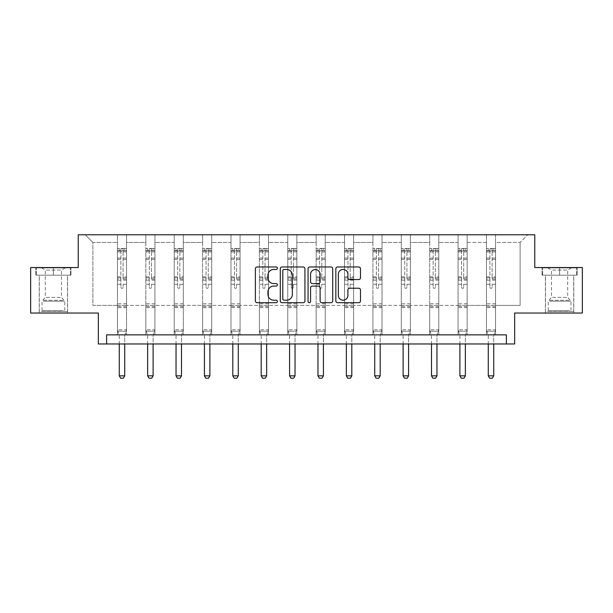 <?xml version="1.0" encoding="UTF-8"?>
<svg xmlns="http://www.w3.org/2000/svg" width="613" height="613" viewBox="0 0 613 613"><rect width="100%" height="100%" fill="white"/><g stroke="black" fill="none" stroke-linecap="round" stroke-linejoin="round"><path stroke-width="0.46" stroke-dasharray="3.06 2.3" d="M277.39 268.218A1.249 1.249 0 0 0 276.134 266.969L257.161 266.969A1.785 1.785 0 0 0 255.376 268.755L255.376 300.906A1.785 1.785 0 0 0 257.161 302.692L276.134 302.692A1.249 1.249 0 0 0 277.39 301.443A1.249 1.249 0 0 0 276.134 300.186L273.682 300.186A5.716 5.716 0 0 1 267.965 294.47L267.965 291.796A5.716 5.716 0 0 1 273.682 286.079L276.134 286.079A1.249 1.249 0 0 0 277.39 284.83A1.249 1.249 0 0 0 276.134 283.581L273.682 283.581A5.716 5.716 0 0 1 267.965 277.865L267.965 275.183A5.716 5.716 0 0 1 273.682 269.467L276.134 269.467A1.249 1.249 0 0 0 277.39 268.218M559.608 275.183L542.045 275.183L559.608 275.183L559.608 267.544L542.045 267.544L577.162 267.544L559.608 267.544L559.608 275.183L542.589 275.183L576.618 275.183L559.608 275.183L559.608 267.904L542.589 267.904L576.618 267.904L559.608 267.904L559.608 275.183M559.608 313.036L545.409 313.036L559.608 313.036M53.392 275.183L70.955 275.183L53.392 275.183L53.392 267.544L70.955 267.544L35.838 267.544L53.392 267.544L53.392 275.183L36.382 275.183L70.411 275.183L53.392 275.183L53.392 267.904L36.382 267.904L70.411 267.904L53.392 267.904L53.392 275.183M53.392 313.036L67.591 313.036L53.392 313.036M506.384 343.962L506.384 334.867L506.384 343.962L514.659 343.962L514.659 313.036L582.35 313.036L582.35 267.544L534.766 267.544L534.766 234.787L78.234 234.787L78.234 267.544L30.65 267.544L30.65 313.036L98.341 313.036L98.341 343.962L106.616 343.962L106.616 334.867L506.384 334.867L106.616 334.867L506.384 334.867L506.384 343.962L106.616 343.962L106.616 334.867L106.616 343.962M495.557 305.389L495.557 242.434L520.123 242.434L527.762 234.787L495.557 234.787L527.762 234.787L520.123 242.434L495.557 242.434L495.557 234.787L495.557 334.867L486.454 334.867L495.557 334.867L486.454 334.867L495.557 334.867L495.557 234.787L467.167 234.787L495.557 234.787L495.557 305.389L520.123 305.389L520.123 242.434L520.123 305.389L495.557 305.389L495.557 334.867L495.557 305.389L467.167 305.389L486.454 305.389L486.454 242.434L486.454 305.389L495.557 305.389M458.072 234.787L467.167 234.787L467.167 334.867L458.072 334.867L467.167 334.867L458.072 334.867L467.167 334.867L467.167 234.787L438.785 234.787L458.072 234.787L458.072 334.867L458.072 234.787L458.072 305.389L438.785 305.389L458.072 305.389L458.072 242.434L438.785 242.434L438.785 305.389L438.785 234.787L438.785 334.867L429.69 334.867L438.785 334.867L429.69 334.867L438.785 334.867L438.785 234.787L410.396 234.787L438.785 234.787L438.785 242.434L458.072 242.434L458.072 234.787M401.3 234.787L410.396 234.787L410.396 334.867L401.3 334.867L410.396 334.867L401.3 334.867L410.396 334.867L410.396 234.787L382.014 234.787L401.3 234.787L401.3 334.867L401.3 234.787L401.3 305.389L382.014 305.389L401.3 305.389L401.3 242.434L382.014 242.434L382.014 305.389L382.014 234.787L382.014 334.867L372.919 334.867L382.014 334.867L372.919 334.867L382.014 334.867L382.014 234.787L353.624 234.787L382.014 234.787L382.014 242.434L401.3 242.434L401.3 234.787M344.529 234.787L353.624 234.787L353.624 334.867L344.529 334.867L353.624 334.867L344.529 334.867L353.624 334.867L353.624 234.787L325.242 234.787L344.529 234.787L344.529 334.867L344.529 234.787L344.529 305.389L325.242 305.389L344.529 305.389L344.529 242.434L325.242 242.434L325.242 305.389L325.242 234.787L325.242 334.867L316.147 334.867L325.242 334.867L316.147 334.867L325.242 334.867L325.242 234.787L296.853 234.787L325.242 234.787L325.242 242.434L344.529 242.434L344.529 234.787M287.758 234.787L296.853 234.787L296.853 334.867L287.758 334.867L296.853 334.867L287.758 334.867L296.853 334.867L296.853 234.787L268.471 234.787L287.758 234.787L287.758 334.867L287.758 234.787L287.758 305.389L268.471 305.389L287.758 305.389L287.758 242.434L268.471 242.434L268.471 305.389L268.471 234.787L268.471 334.867L259.376 334.867L268.471 334.867L259.376 334.867L268.471 334.867L268.471 234.787L240.081 234.787L268.471 234.787L268.471 242.434L287.758 242.434L287.758 234.787M230.986 234.787L240.081 234.787L240.081 334.867L230.986 334.867L240.081 334.867L230.986 334.867L240.081 334.867L240.081 234.787L211.7 234.787L230.986 234.787L230.986 334.867L230.986 234.787L230.986 305.389L211.7 305.389L230.986 305.389L230.986 242.434L211.7 242.434L211.7 305.389L211.7 234.787L211.7 334.867L202.604 334.867L211.7 334.867L202.604 334.867L211.7 334.867L211.7 234.787L183.31 234.787L211.7 234.787L211.7 242.434L230.986 242.434L230.986 234.787M174.215 234.787L183.31 234.787L183.31 334.867L174.215 334.867L183.31 334.867L174.215 334.867L183.31 334.867L183.31 234.787L154.928 234.787L174.215 234.787L174.215 334.867L174.215 234.787L174.215 305.389L154.928 305.389L174.215 305.389L174.215 242.434L154.928 242.434L154.928 305.389L154.928 234.787L154.928 334.867L145.833 334.867L154.928 334.867L145.833 334.867L154.928 334.867L154.928 234.787L126.546 234.787L154.928 234.787L154.928 242.434L174.215 242.434L174.215 234.787M117.443 234.787L126.546 234.787L126.546 334.867L117.443 334.867L126.546 334.867L117.443 334.867L126.546 334.867L126.546 234.787L85.238 234.787L117.443 234.787L117.443 334.867L117.443 234.787L117.443 305.389L92.877 305.389L92.877 242.434L117.443 242.434L92.877 242.434L85.238 234.787L92.877 242.434L92.877 305.389L117.443 305.389L117.443 234.787M486.454 242.434L467.167 242.434L467.167 305.389L467.167 234.787L467.167 242.434L486.454 242.434L486.454 234.787L486.454 334.867L486.454 242.434M429.69 242.434L429.69 305.389L410.396 305.389L429.69 305.389L429.69 242.434L410.396 242.434L410.396 305.389L410.396 234.787L410.396 242.434L429.69 242.434L429.69 234.787L429.69 334.867L429.69 242.434M372.919 242.434L372.919 305.389L353.624 305.389L372.919 305.389L372.919 242.434L353.624 242.434L353.624 305.389L353.624 234.787L353.624 242.434L372.919 242.434L372.919 234.787L372.919 334.867L372.919 242.434M316.147 242.434L316.147 305.389L296.853 305.389L316.147 305.389L316.147 242.434L296.853 242.434L296.853 305.389L296.853 234.787L296.853 242.434L316.147 242.434L316.147 234.787L316.147 334.867L316.147 242.434M259.376 242.434L259.376 305.389L240.081 305.389L259.376 305.389L259.376 242.434L240.081 242.434L240.081 305.389L240.081 234.787L240.081 242.434L259.376 242.434L259.376 234.787L259.376 334.867L259.376 242.434M202.604 242.434L202.604 305.389L183.31 305.389L202.604 305.389L202.604 242.434L183.31 242.434L183.31 305.389L183.31 234.787L183.31 242.434L202.604 242.434L202.604 234.787L202.604 334.867L202.604 242.434M145.833 242.434L145.833 305.389L126.546 305.389L145.833 305.389L145.833 242.434L126.546 242.434L126.546 305.389L126.546 234.787L126.546 242.434L145.833 242.434L145.833 234.787L145.833 334.867L145.833 242.434M458.072 305.389L467.167 305.389L467.167 334.867L467.167 305.389L458.072 305.389L458.072 334.867L458.072 305.389M429.69 305.389L438.785 305.389L438.785 334.867L438.785 305.389L429.69 305.389L429.69 334.867L429.69 305.389M401.3 305.389L410.396 305.389L410.396 334.867L410.396 305.389L401.3 305.389L401.3 334.867L401.3 305.389M372.919 305.389L382.014 305.389L382.014 334.867L382.014 305.389L372.919 305.389L372.919 334.867L372.919 305.389M344.529 305.389L353.624 305.389L353.624 334.867L353.624 305.389L344.529 305.389L344.529 334.867L344.529 305.389M316.147 305.389L325.242 305.389L325.242 334.867L325.242 305.389L316.147 305.389L316.147 334.867L316.147 305.389M287.758 305.389L296.853 305.389L296.853 334.867L296.853 305.389L287.758 305.389L287.758 334.867L287.758 305.389M259.376 305.389L268.471 305.389L268.471 334.867L268.471 305.389L259.376 305.389L259.376 334.867L259.376 305.389M230.986 305.389L240.081 305.389L240.081 334.867L240.081 305.389L230.986 305.389L230.986 334.867L230.986 305.389M202.604 305.389L211.7 305.389L211.7 334.867L211.7 305.389L202.604 305.389L202.604 334.867L202.604 305.389M174.215 305.389L183.31 305.389L183.31 334.867L183.31 305.389L174.215 305.389L174.215 334.867L174.215 305.389M145.833 305.389L154.928 305.389L154.928 334.867L154.928 305.389L145.833 305.389L145.833 334.867L145.833 305.389M117.443 305.389L126.546 305.389L126.546 334.867L126.546 305.389L117.443 305.389L117.443 334.867L117.443 305.389M486.454 305.389L486.454 334.867L486.454 305.389M304.937 300.906L304.937 268.755A1.785 1.785 0 0 0 303.151 266.969L282.072 266.969A1.785 1.785 0 0 0 280.287 268.755L280.287 300.906A1.785 1.785 0 0 0 282.072 302.692L303.151 302.692A1.785 1.785 0 0 0 304.937 300.906M284.041 269.467A1.249 1.249 0 0 0 282.792 270.716L282.792 298.937A1.249 1.249 0 0 0 284.041 300.186L286.631 300.186A5.716 5.716 0 0 0 292.347 294.47L292.347 275.183A5.716 5.716 0 0 0 286.631 269.467L284.041 269.467M309.849 266.969L330.928 266.969A1.785 1.785 0 0 1 332.713 268.755L332.713 300.906A1.785 1.785 0 0 1 330.928 302.692L321.902 302.692A1.785 1.785 0 0 1 320.116 300.906L320.116 287.865A1.785 1.785 0 0 0 318.331 286.079L312.346 286.079A1.785 1.785 0 0 0 310.561 287.865L310.561 301.443A1.249 1.249 0 0 1 309.312 302.692A1.249 1.249 0 0 1 308.063 301.443L308.063 268.755A1.785 1.785 0 0 1 309.849 266.969M320.116 274.333A4.781 4.781 0 0 0 315.343 269.559A4.781 4.781 0 0 0 310.561 274.333L310.561 281.796A1.785 1.785 0 0 0 312.346 283.581L318.331 283.581A1.785 1.785 0 0 0 320.116 281.796L320.116 274.333M349.678 279.559L358.697 279.559A1.785 1.785 0 0 0 360.482 277.773L360.482 268.755A1.785 1.785 0 0 0 358.697 266.969L337.625 266.969A1.785 1.785 0 0 0 335.832 268.755L335.832 300.906A1.785 1.785 0 0 0 337.625 302.692L358.697 302.692A1.785 1.785 0 0 0 360.482 300.906L360.482 290.01A1.785 1.785 0 0 0 358.697 288.225L349.678 288.225A1.785 1.785 0 0 0 347.893 290.01L347.893 295.412A4.781 4.781 0 0 1 343.111 300.186A4.781 4.781 0 0 1 338.338 295.412L338.338 274.249A4.781 4.781 0 0 1 343.111 269.467A4.781 4.781 0 0 1 347.893 274.249L347.893 277.773A1.785 1.785 0 0 0 349.678 279.559M70.955 275.183L70.955 267.544L70.955 275.183M35.838 275.183L35.838 267.544L35.838 275.183M542.045 275.183L542.045 267.544L542.045 275.183M577.162 275.183L577.162 267.544L577.162 275.183M120.899 287.229A1.088 1.088 0 0 0 121.995 288.325A1.088 1.088 0 0 1 120.899 287.229L120.899 284.279L120.899 287.229M126.5 248.472L124.723 248.472L124.723 250.84L126.546 250.84L126.546 248.472L117.443 248.472L117.443 329.809L117.443 284.279L120.899 284.279L120.899 279.13L117.443 279.13M117.443 248.472L117.443 284.279L120.899 284.279L120.899 251.315L123.083 251.315L123.083 276.854L126.546 276.854L126.546 329.809L117.443 329.809L119.175 335.265A1.816 1.816 0 0 1 119.267 335.817L119.267 375.846L124.723 375.846L124.723 335.817A1.816 1.816 0 0 1 124.807 335.265L126.546 329.809L117.443 329.809L119.175 335.265A1.816 1.816 0 0 1 119.267 335.817L119.267 343.962M126.546 250.84L126.546 276.854M126.546 248.472L126.546 329.809L126.102 331.189L117.888 331.189L126.102 331.189L124.807 335.265A1.816 1.816 0 0 0 124.723 335.817L124.723 343.962M124.723 248.472L117.489 248.472M124.723 250.84L119.267 250.84L119.267 248.472M117.443 250.84L126.5 250.84M117.489 250.84L119.267 250.84M126.546 279.13L123.083 279.13L123.083 248.702L120.899 248.702L120.899 279.13M123.083 287.229A1.088 1.088 0 0 1 121.995 288.325A1.088 1.088 0 0 0 123.083 287.229L123.083 284.279L123.083 287.229M123.083 279.13L123.083 276.854M126.546 307.611L117.443 307.611M119.267 375.846L120.631 378.213L123.359 378.213L124.723 375.846M120.899 251.315L120.899 248.702M123.083 251.315L123.083 248.702M149.288 287.229A1.088 1.088 0 0 0 150.377 288.325A1.088 1.088 0 0 1 149.288 287.229L149.288 284.279L149.288 287.229M154.882 248.472L153.112 248.472L153.112 250.84L154.928 250.84L154.928 248.472L145.833 248.472L145.833 329.809L145.833 284.279L149.288 284.279L149.288 279.13L145.833 279.13M145.833 248.472L145.833 284.279L149.288 284.279L149.288 251.315L151.472 251.315L151.472 276.854L154.928 276.854L154.928 329.809L145.833 329.809L147.564 335.265A1.816 1.816 0 0 1 147.649 335.817L147.649 375.846L153.112 375.846L153.112 335.817A1.816 1.816 0 0 1 153.196 335.265L154.928 329.809L145.833 329.809L147.564 335.265A1.816 1.816 0 0 1 147.649 335.817L147.649 343.962M154.928 250.84L154.928 276.854M154.928 248.472L154.928 329.809L154.491 331.189L146.269 331.189L154.491 331.189L153.196 335.265A1.816 1.816 0 0 0 153.112 335.817L153.112 343.962M153.112 248.472L145.879 248.472M153.112 250.84L147.649 250.84L147.649 248.472M145.833 250.84L154.882 250.84M145.879 250.84L147.649 250.84M154.928 279.13L151.472 279.13L151.472 248.702L149.288 248.702L149.288 279.13M151.472 287.229A1.088 1.088 0 0 1 150.377 288.325A1.088 1.088 0 0 0 151.472 287.229L151.472 284.279L151.472 287.229M151.472 279.13L151.472 276.854M154.928 307.611L145.833 307.611M147.649 375.846L149.013 378.213L151.74 378.213L153.112 375.846M149.288 251.315L149.288 248.702M151.472 251.315L151.472 248.702M177.67 287.229A1.088 1.088 0 0 0 178.766 288.325A1.088 1.088 0 0 1 177.67 287.229L177.67 284.279L177.67 287.229M183.272 248.472L181.494 248.472L181.494 250.84L183.31 250.84L183.31 248.472L174.215 248.472L174.215 329.809L174.215 284.279L177.67 284.279L177.67 279.13L174.215 279.13M174.215 248.472L174.215 284.279L177.67 284.279L177.67 251.315L179.854 251.315L179.854 276.854L183.31 276.854L183.31 329.809L174.215 329.809L175.946 335.265A1.816 1.816 0 0 1 176.038 335.817L176.038 375.846L181.494 375.846L181.494 335.817A1.816 1.816 0 0 1 181.578 335.265L183.31 329.809L174.215 329.809L175.946 335.265A1.816 1.816 0 0 1 176.038 335.817L176.038 343.962M183.31 250.84L183.31 276.854M183.31 248.472L183.31 329.809L182.873 331.189L174.659 331.189L182.873 331.189L181.578 335.265A1.816 1.816 0 0 0 181.494 335.817L181.494 343.962M181.494 248.472L174.261 248.472M181.494 250.84L176.038 250.84L176.038 248.472M174.215 250.84L183.272 250.84M174.261 250.84L176.038 250.84M183.31 279.13L179.854 279.13L179.854 248.702L177.67 248.702L177.67 279.13M179.854 287.229A1.088 1.088 0 0 1 178.766 288.325A1.088 1.088 0 0 0 179.854 287.229L179.854 284.279L179.854 287.229M179.854 279.13L179.854 276.854M183.31 307.611L174.215 307.611M176.038 375.846L177.402 378.213L180.13 378.213L181.494 375.846M177.67 251.315L177.67 248.702M179.854 251.315L179.854 248.702M42.757 311.58L65.675 311.58L42.757 311.58M63.246 310.668L42.021 310.668L63.246 310.668M43.155 267.904L65.223 267.904L43.155 267.904M46.381 270.057L61.492 270.057L46.381 270.057M60.403 297.382L45.301 297.382L60.403 297.382M41.186 311.58L67.499 311.58L41.186 311.58M41.186 275.183L67.499 275.183L41.186 275.183M70.411 275.183L70.411 267.904L70.411 275.183M36.382 275.183L36.382 267.904L36.382 275.183M548.972 311.58L571.891 311.58L548.972 311.58M569.454 310.668L548.229 310.668L569.454 310.668M549.363 267.904L571.431 267.904L549.363 267.904M552.597 270.057L567.699 270.057L552.597 270.057M566.619 297.382L551.508 297.382L566.619 297.382M547.394 311.58L573.707 311.58L547.394 311.58M547.394 275.183L573.707 275.183L547.394 275.183M576.618 275.183L576.618 267.904L576.618 275.183M542.589 275.183L542.589 267.904L542.589 275.183M206.06 287.229A1.088 1.088 0 0 0 207.148 288.325A1.088 1.088 0 0 1 206.06 287.229L206.06 284.279L206.06 287.229M211.654 248.472L209.884 248.472L209.884 250.84L211.7 250.84L211.7 248.472L202.604 248.472L202.604 329.809L202.604 284.279L206.06 284.279L206.06 279.13L202.604 279.13M202.604 248.472L202.604 284.279L206.06 284.279L206.06 251.315L208.244 251.315L208.244 276.854L211.7 276.854L211.7 329.809L202.604 329.809L204.336 335.265A1.816 1.816 0 0 1 204.42 335.817L204.42 375.846L209.884 375.846L209.884 335.817A1.816 1.816 0 0 1 209.968 335.265L211.7 329.809L202.604 329.809L204.336 335.265A1.816 1.816 0 0 1 204.42 335.817L204.42 343.962M211.7 250.84L211.7 276.854M211.7 248.472L211.7 329.809L211.263 331.189L203.041 331.189L211.263 331.189L209.968 335.265A1.816 1.816 0 0 0 209.884 335.817L209.884 343.962M209.884 248.472L202.65 248.472M209.884 250.84L204.42 250.84L204.42 248.472M202.604 250.84L211.654 250.84M202.65 250.84L204.42 250.84M211.7 279.13L208.244 279.13L208.244 248.702L206.06 248.702L206.06 279.13M208.244 287.229A1.088 1.088 0 0 1 207.148 288.325A1.088 1.088 0 0 0 208.244 287.229L208.244 284.279L208.244 287.229M208.244 279.13L208.244 276.854M211.7 307.611L202.604 307.611M204.42 375.846L205.784 378.213L208.512 378.213L209.884 375.846M206.06 251.315L206.06 248.702M208.244 251.315L208.244 248.702M234.442 287.229A1.088 1.088 0 0 0 235.538 288.325A1.088 1.088 0 0 1 234.442 287.229L234.442 284.279L234.442 287.229M240.043 248.472L238.265 248.472L238.265 250.84L240.081 250.84L240.081 248.472L230.986 248.472L230.986 329.809L230.986 284.279L234.442 284.279L234.442 279.13L230.986 279.13M230.986 248.472L230.986 284.279L234.442 284.279L234.442 251.315L236.626 251.315L236.626 276.854L240.081 276.854L240.081 329.809L230.986 329.809L232.718 335.265A1.816 1.816 0 0 1 232.81 335.817L232.81 375.846L238.265 375.846L238.265 335.817A1.816 1.816 0 0 1 238.35 335.265L240.081 329.809L230.986 329.809L232.718 335.265A1.816 1.816 0 0 1 232.81 335.817L232.81 343.962M240.081 250.84L240.081 276.854M240.081 248.472L240.081 329.809L239.645 331.189L231.43 331.189L239.645 331.189L238.35 335.265A1.816 1.816 0 0 0 238.265 335.817L238.265 343.962M238.265 248.472L231.032 248.472M238.265 250.84L232.81 250.84L232.81 248.472M230.986 250.84L240.043 250.84M231.032 250.84L232.81 250.84M240.081 279.13L236.626 279.13L236.626 248.702L234.442 248.702L234.442 279.13M236.626 287.229A1.088 1.088 0 0 1 235.538 288.325A1.088 1.088 0 0 0 236.626 287.229L236.626 284.279L236.626 287.229M236.626 279.13L236.626 276.854M240.081 307.611L230.986 307.611M232.81 375.846L234.174 378.213L236.902 378.213L238.265 375.846M234.442 251.315L234.442 248.702M236.626 251.315L236.626 248.702M262.831 287.229A1.088 1.088 0 0 0 263.919 288.325A1.088 1.088 0 0 1 262.831 287.229L262.831 284.279L262.831 287.229M268.425 248.472L266.647 248.472L266.647 250.84L268.471 250.84L268.471 248.472L259.376 248.472L259.376 329.809L259.376 284.279L262.831 284.279L262.831 279.13L259.376 279.13M259.376 248.472L259.376 284.279L262.831 284.279L262.831 251.315L265.015 251.315L265.015 276.854L268.471 276.854L268.471 329.809L259.376 329.809L261.107 335.265A1.816 1.816 0 0 1 261.192 335.817L261.192 375.846L266.647 375.846L266.647 335.817A1.816 1.816 0 0 1 266.739 335.265L268.471 329.809L259.376 329.809L261.107 335.265A1.816 1.816 0 0 1 261.192 335.817L261.192 343.962M268.471 250.84L268.471 276.854M268.471 248.472L268.471 329.809L268.034 331.189L259.812 331.189L268.034 331.189L266.739 335.265A1.816 1.816 0 0 0 266.647 335.817L266.647 343.962M266.647 248.472L259.422 248.472M266.647 250.84L261.192 250.84L261.192 248.472M259.376 250.84L268.425 250.84M259.422 250.84L261.192 250.84M268.471 279.13L265.015 279.13L265.015 248.702L262.831 248.702L262.831 279.13M265.015 287.229A1.088 1.088 0 0 1 263.919 288.325A1.088 1.088 0 0 0 265.015 287.229L265.015 284.279L265.015 287.229M265.015 279.13L265.015 276.854M268.471 307.611L259.376 307.611M261.192 375.846L262.556 378.213L265.283 378.213L266.647 375.846M262.831 251.315L262.831 248.702M265.015 251.315L265.015 248.702M291.213 287.229A1.088 1.088 0 0 0 292.309 288.325A1.088 1.088 0 0 1 291.213 287.229L291.213 284.279L291.213 287.229M296.807 248.472L295.037 248.472L295.037 250.84L296.853 250.84L296.853 248.472L287.758 248.472L287.758 329.809L287.758 284.279L291.213 284.279L291.213 279.13L287.758 279.13M287.758 248.472L287.758 284.279L291.213 284.279L291.213 251.315L293.397 251.315L293.397 276.854L296.853 276.854L296.853 329.809L287.758 329.809L289.489 335.265A1.816 1.816 0 0 1 289.581 335.817L289.581 375.846L295.037 375.846L295.037 335.817A1.816 1.816 0 0 1 295.121 335.265L296.853 329.809L287.758 329.809L289.489 335.265A1.816 1.816 0 0 1 289.581 335.817L289.581 343.962M296.853 250.84L296.853 276.854M296.853 248.472L296.853 329.809L296.416 331.189L288.194 331.189L296.416 331.189L295.121 335.265A1.816 1.816 0 0 0 295.037 335.817L295.037 343.962M295.037 248.472L287.803 248.472M295.037 250.84L289.581 250.84L289.581 248.472M287.758 250.84L296.807 250.84M287.803 250.84L289.581 250.84M296.853 279.13L293.397 279.13L293.397 248.702L291.213 248.702L291.213 279.13M293.397 287.229A1.088 1.088 0 0 1 292.309 288.325A1.088 1.088 0 0 0 293.397 287.229L293.397 284.279L293.397 287.229M293.397 279.13L293.397 276.854M296.853 307.611L287.758 307.611M289.581 375.846L290.945 378.213L293.673 378.213L295.037 375.846M291.213 251.315L291.213 248.702M293.397 251.315L293.397 248.702M319.603 287.229A1.088 1.088 0 0 0 320.691 288.325A1.088 1.088 0 0 1 319.603 287.229L319.603 284.279L319.603 287.229M325.196 248.472L323.419 248.472L323.419 250.84L325.242 250.84L325.242 248.472L316.147 248.472L316.147 329.809L316.147 284.279L319.603 284.279L319.603 279.13L316.147 279.13M316.147 248.472L316.147 284.279L319.603 284.279L319.603 251.315L321.787 251.315L321.787 276.854L325.242 276.854L325.242 329.809L316.147 329.809L317.879 335.265A1.816 1.816 0 0 1 317.963 335.817L317.963 375.846L323.419 375.846L323.419 335.817A1.816 1.816 0 0 1 323.511 335.265L325.242 329.809L316.147 329.809L317.879 335.265A1.816 1.816 0 0 1 317.963 335.817L317.963 343.962M325.242 250.84L325.242 276.854M325.242 248.472L325.242 329.809L324.806 331.189L316.584 331.189L324.806 331.189L323.511 335.265A1.816 1.816 0 0 0 323.419 335.817L323.419 343.962M323.419 248.472L316.193 248.472M323.419 250.84L317.963 250.84L317.963 248.472M316.147 250.84L325.196 250.84M316.193 250.84L317.963 250.84M325.242 279.13L321.787 279.13L321.787 248.702L319.603 248.702L319.603 279.13M321.787 287.229A1.088 1.088 0 0 1 320.691 288.325A1.088 1.088 0 0 0 321.787 287.229L321.787 284.279L321.787 287.229M321.787 279.13L321.787 276.854M325.242 307.611L316.147 307.611M317.963 375.846L319.327 378.213L322.055 378.213L323.419 375.846M319.603 251.315L319.603 248.702M321.787 251.315L321.787 248.702M347.985 287.229A1.088 1.088 0 0 0 349.081 288.325A1.088 1.088 0 0 1 347.985 287.229L347.985 284.279L347.985 287.229M353.578 248.472L351.808 248.472L351.808 250.84L353.624 250.84L353.624 248.472L344.529 248.472L344.529 329.809L344.529 284.279L347.985 284.279L347.985 279.13L344.529 279.13M344.529 248.472L344.529 284.279L347.985 284.279L347.985 251.315L350.169 251.315L350.169 276.854L353.624 276.854L353.624 329.809L344.529 329.809L346.261 335.265A1.816 1.816 0 0 1 346.353 335.817L346.353 375.846L351.808 375.846L351.808 335.817A1.816 1.816 0 0 1 351.893 335.265L353.624 329.809L344.529 329.809L346.261 335.265A1.816 1.816 0 0 1 346.353 335.817L346.353 343.962M353.624 250.84L353.624 276.854M353.624 248.472L353.624 329.809L353.188 331.189L344.966 331.189L353.188 331.189L351.893 335.265A1.816 1.816 0 0 0 351.808 335.817L351.808 343.962M351.808 248.472L344.575 248.472M351.808 250.84L346.353 250.84L346.353 248.472M344.529 250.84L353.578 250.84M344.575 250.84L346.353 250.84M353.624 279.13L350.169 279.13L350.169 248.702L347.985 248.702L347.985 279.13M350.169 287.229A1.088 1.088 0 0 1 349.081 288.325A1.088 1.088 0 0 0 350.169 287.229L350.169 284.279L350.169 287.229M350.169 279.13L350.169 276.854M353.624 307.611L344.529 307.611M346.353 375.846L347.717 378.213L350.444 378.213L351.808 375.846M347.985 251.315L347.985 248.702M350.169 251.315L350.169 248.702M376.374 287.229A1.088 1.088 0 0 0 377.462 288.325A1.088 1.088 0 0 1 376.374 287.229L376.374 284.279L376.374 287.229M381.968 248.472L380.19 248.472L380.19 250.84L382.014 250.84L382.014 248.472L372.919 248.472L372.919 329.809L372.919 284.279L376.374 284.279L376.374 279.13L372.919 279.13M372.919 248.472L372.919 284.279L376.374 284.279L376.374 251.315L378.558 251.315L378.558 276.854L382.014 276.854L382.014 329.809L372.919 329.809L374.65 335.265A1.816 1.816 0 0 1 374.735 335.817L374.735 375.846L380.19 375.846L380.19 335.817A1.816 1.816 0 0 1 380.282 335.265L382.014 329.809L372.919 329.809L374.65 335.265A1.816 1.816 0 0 1 374.735 335.817L374.735 343.962M382.014 250.84L382.014 276.854M382.014 248.472L382.014 329.809L381.57 331.189L373.355 331.189L381.57 331.189L380.282 335.265A1.816 1.816 0 0 0 380.19 335.817L380.19 343.962M380.19 248.472L372.957 248.472M380.19 250.84L374.735 250.84L374.735 248.472M372.919 250.84L381.968 250.84M372.957 250.84L374.735 250.84M382.014 279.13L378.558 279.13L378.558 248.702L376.374 248.702L376.374 279.13M378.558 287.229A1.088 1.088 0 0 1 377.462 288.325A1.088 1.088 0 0 0 378.558 287.229L378.558 284.279L378.558 287.229M378.558 279.13L378.558 276.854M382.014 307.611L372.919 307.611M374.735 375.846L376.098 378.213L378.826 378.213L380.19 375.846M376.374 251.315L376.374 248.702M378.558 251.315L378.558 248.702M404.756 287.229A1.088 1.088 0 0 0 405.852 288.325A1.088 1.088 0 0 1 404.756 287.229L404.756 284.279L404.756 287.229M410.35 248.472L408.58 248.472L408.58 250.84L410.396 250.84L410.396 248.472L401.3 248.472L401.3 329.809L401.3 284.279L404.756 284.279L404.756 279.13L401.3 279.13M401.3 248.472L401.3 284.279L404.756 284.279L404.756 251.315L406.94 251.315L406.94 276.854L410.396 276.854L410.396 329.809L401.3 329.809L403.032 335.265A1.816 1.816 0 0 1 403.116 335.817L403.116 375.846L408.58 375.846L408.58 335.817A1.816 1.816 0 0 1 408.664 335.265L410.396 329.809L401.3 329.809L403.032 335.265A1.816 1.816 0 0 1 403.116 335.817L403.116 343.962M410.396 250.84L410.396 276.854M410.396 248.472L410.396 329.809L409.959 331.189L401.737 331.189L409.959 331.189L408.664 335.265A1.816 1.816 0 0 0 408.58 335.817L408.58 343.962M408.58 248.472L401.346 248.472M408.58 250.84L403.116 250.84L403.116 248.472M401.3 250.84L410.35 250.84M401.346 250.84L403.116 250.84M410.396 279.13L406.94 279.13L406.94 248.702L404.756 248.702L404.756 279.13M406.94 287.229A1.088 1.088 0 0 1 405.852 288.325A1.088 1.088 0 0 0 406.94 287.229L406.94 284.279L406.94 287.229M406.94 279.13L406.94 276.854M410.396 307.611L401.3 307.611M403.116 375.846L404.488 378.213L407.216 378.213L408.58 375.846M404.756 251.315L404.756 248.702M406.94 251.315L406.94 248.702M433.146 287.229A1.088 1.088 0 0 0 434.234 288.325A1.088 1.088 0 0 1 433.146 287.229L433.146 284.279L433.146 287.229M438.739 248.472L436.962 248.472L436.962 250.84L438.785 250.84L438.785 248.472L429.69 248.472L429.69 329.809L429.69 284.279L433.146 284.279L433.146 279.13L429.69 279.13M429.69 248.472L429.69 284.279L433.146 284.279L433.146 251.315L435.33 251.315L435.33 276.854L438.785 276.854L438.785 329.809L429.69 329.809L431.422 335.265A1.816 1.816 0 0 1 431.506 335.817L431.506 375.846L436.962 375.846L436.962 335.817A1.816 1.816 0 0 1 437.054 335.265L438.785 329.809L429.69 329.809L431.422 335.265A1.816 1.816 0 0 1 431.506 335.817L431.506 343.962M438.785 250.84L438.785 276.854M438.785 248.472L438.785 329.809L438.341 331.189L430.127 331.189L438.341 331.189L437.054 335.265A1.816 1.816 0 0 0 436.962 335.817L436.962 343.962M436.962 248.472L429.728 248.472M436.962 250.84L431.506 250.84L431.506 248.472M429.69 250.84L438.739 250.84M429.728 250.84L431.506 250.84M438.785 279.13L435.33 279.13L435.33 248.702L433.146 248.702L433.146 279.13M435.33 287.229A1.088 1.088 0 0 1 434.234 288.325A1.088 1.088 0 0 0 435.33 287.229L435.33 284.279L435.33 287.229M435.33 279.13L435.33 276.854M438.785 307.611L429.69 307.611M431.506 375.846L432.87 378.213L435.598 378.213L436.962 375.846M433.146 251.315L433.146 248.702M435.33 251.315L435.33 248.702M461.528 287.229A1.088 1.088 0 0 0 462.623 288.325A1.088 1.088 0 0 1 461.528 287.229L461.528 284.279L461.528 287.229M467.121 248.472L465.351 248.472L465.351 250.84L467.167 250.84L467.167 248.472L458.072 248.472L458.072 329.809L458.072 284.279L461.528 284.279L461.528 279.13L458.072 279.13M458.072 248.472L458.072 284.279L461.528 284.279L461.528 251.315L463.712 251.315L463.712 276.854L467.167 276.854L467.167 329.809L458.072 329.809L459.804 335.265A1.816 1.816 0 0 1 459.888 335.817L459.888 375.846L465.351 375.846L465.351 335.817A1.816 1.816 0 0 1 465.436 335.265L467.167 329.809L458.072 329.809L459.804 335.265A1.816 1.816 0 0 1 459.888 335.817L459.888 343.962M467.167 250.84L467.167 276.854M467.167 248.472L467.167 329.809L466.731 331.189L458.509 331.189L466.731 331.189L465.436 335.265A1.816 1.816 0 0 0 465.351 335.817L465.351 343.962M465.351 248.472L458.118 248.472M465.351 250.84L459.888 250.84L459.888 248.472M458.072 250.84L467.121 250.84M458.118 250.84L459.888 250.84M467.167 279.13L463.712 279.13L463.712 248.702L461.528 248.702L461.528 279.13M463.712 287.229A1.088 1.088 0 0 1 462.623 288.325A1.088 1.088 0 0 0 463.712 287.229L463.712 284.279L463.712 287.229M463.712 279.13L463.712 276.854M467.167 307.611L458.072 307.611M459.888 375.846L461.26 378.213L463.987 378.213L465.351 375.846M461.528 251.315L461.528 248.702M463.712 251.315L463.712 248.702M489.917 287.229A1.088 1.088 0 0 0 491.005 288.325A1.088 1.088 0 0 1 489.917 287.229L489.917 284.279L489.917 287.229M495.511 248.472L493.733 248.472L493.733 250.84L495.557 250.84L495.557 248.472L486.454 248.472L486.454 329.809L486.454 284.279L489.917 284.279L489.917 279.13L486.454 279.13M486.454 248.472L486.454 284.279L489.917 284.279L489.917 251.315L492.101 251.315L492.101 276.854L495.557 276.854L495.557 329.809L486.454 329.809L488.193 335.265A1.816 1.816 0 0 1 488.277 335.817L488.277 375.846L493.733 375.846L493.733 335.817A1.816 1.816 0 0 1 493.825 335.265L495.557 329.809L486.454 329.809L488.193 335.265A1.816 1.816 0 0 1 488.277 335.817L488.277 343.962M495.557 250.84L495.557 276.854M495.557 248.472L495.557 329.809L495.112 331.189L486.898 331.189L495.112 331.189L493.825 335.265A1.816 1.816 0 0 0 493.733 335.817L493.733 343.962M493.733 248.472L486.5 248.472M493.733 250.84L488.277 250.84L488.277 248.472M486.454 250.84L495.511 250.84M486.5 250.84L488.277 250.84M495.557 279.13L492.101 279.13L492.101 248.702L489.917 248.702L489.917 279.13M492.101 287.229A1.088 1.088 0 0 1 491.005 288.325A1.088 1.088 0 0 0 492.101 287.229L492.101 284.279L492.101 287.229M492.101 279.13L492.101 276.854M495.557 307.611L486.454 307.611M488.277 375.846L489.641 378.213L492.369 378.213L493.733 375.846M489.917 251.315L489.917 248.702M492.101 251.315L492.101 248.702M120.899 258.088L117.443 258.088M117.443 259.383L120.899 259.383M117.443 276.854L120.899 276.854M126.546 303.787L117.443 303.787M126.546 284.279L123.083 284.279L126.546 284.279M120.899 280.164L117.443 280.164M126.546 280.164L123.083 280.164M117.443 277.881L120.899 277.881M123.083 277.881L126.546 277.881M126.546 258.088L123.083 258.088M123.083 259.383L126.546 259.383M120.899 250.648L117.443 250.648M117.443 251.951L120.899 251.951M126.546 250.648L123.083 250.648M123.083 251.951L126.546 251.951M126.546 306.584L117.443 306.584M149.288 258.088L145.833 258.088M145.833 259.383L149.288 259.383M145.833 276.854L149.288 276.854M154.928 303.787L145.833 303.787M154.928 284.279L151.472 284.279L154.928 284.279M149.288 280.164L145.833 280.164M154.928 280.164L151.472 280.164M145.833 277.881L149.288 277.881M151.472 277.881L154.928 277.881M154.928 258.088L151.472 258.088M151.472 259.383L154.928 259.383M149.288 250.648L145.833 250.648M145.833 251.951L149.288 251.951M154.928 250.648L151.472 250.648M151.472 251.951L154.928 251.951M154.928 306.584L145.833 306.584M177.67 258.088L174.215 258.088M174.215 259.383L177.67 259.383M174.215 276.854L177.67 276.854M183.31 303.787L174.215 303.787M183.31 284.279L179.854 284.279L183.31 284.279M177.67 280.164L174.215 280.164M183.31 280.164L179.854 280.164M174.215 277.881L177.67 277.881M179.854 277.881L183.31 277.881M183.31 258.088L179.854 258.088M179.854 259.383L183.31 259.383M177.67 250.648L174.215 250.648M174.215 251.951L177.67 251.951M183.31 250.648L179.854 250.648M179.854 251.951L183.31 251.951M183.31 306.584L174.215 306.584M43.546 301.19L64.771 301.19L43.546 301.19M62.924 300.286L42.397 300.286L62.924 300.286M549.754 301.19L570.979 301.19L549.754 301.19M569.132 300.286L548.604 300.286L569.132 300.286M206.06 258.088L202.604 258.088M202.604 259.383L206.06 259.383M202.604 276.854L206.06 276.854M211.7 303.787L202.604 303.787M211.7 284.279L208.244 284.279L211.7 284.279M206.06 280.164L202.604 280.164M211.7 280.164L208.244 280.164M202.604 277.881L206.06 277.881M208.244 277.881L211.7 277.881M211.7 258.088L208.244 258.088M208.244 259.383L211.7 259.383M206.06 250.648L202.604 250.648M202.604 251.951L206.06 251.951M211.7 250.648L208.244 250.648M208.244 251.951L211.7 251.951M211.7 306.584L202.604 306.584M234.442 258.088L230.986 258.088M230.986 259.383L234.442 259.383M230.986 276.854L234.442 276.854M240.081 303.787L230.986 303.787M240.081 284.279L236.626 284.279L240.081 284.279M234.442 280.164L230.986 280.164M240.081 280.164L236.626 280.164M230.986 277.881L234.442 277.881M236.626 277.881L240.081 277.881M240.081 258.088L236.626 258.088M236.626 259.383L240.081 259.383M234.442 250.648L230.986 250.648M230.986 251.951L234.442 251.951M240.081 250.648L236.626 250.648M236.626 251.951L240.081 251.951M240.081 306.584L230.986 306.584M262.831 258.088L259.376 258.088M259.376 259.383L262.831 259.383M259.376 276.854L262.831 276.854M268.471 303.787L259.376 303.787M268.471 284.279L265.015 284.279L268.471 284.279M262.831 280.164L259.376 280.164M268.471 280.164L265.015 280.164M259.376 277.881L262.831 277.881M265.015 277.881L268.471 277.881M268.471 258.088L265.015 258.088M265.015 259.383L268.471 259.383M262.831 250.648L259.376 250.648M259.376 251.951L262.831 251.951M268.471 250.648L265.015 250.648M265.015 251.951L268.471 251.951M268.471 306.584L259.376 306.584M291.213 258.088L287.758 258.088M287.758 259.383L291.213 259.383M287.758 276.854L291.213 276.854M296.853 303.787L287.758 303.787M296.853 284.279L293.397 284.279L296.853 284.279M291.213 280.164L287.758 280.164M296.853 280.164L293.397 280.164M287.758 277.881L291.213 277.881M293.397 277.881L296.853 277.881M296.853 258.088L293.397 258.088M293.397 259.383L296.853 259.383M291.213 250.648L287.758 250.648M287.758 251.951L291.213 251.951M296.853 250.648L293.397 250.648M293.397 251.951L296.853 251.951M296.853 306.584L287.758 306.584M319.603 258.088L316.147 258.088M316.147 259.383L319.603 259.383M316.147 276.854L319.603 276.854M325.242 303.787L316.147 303.787M325.242 284.279L321.787 284.279L325.242 284.279M319.603 280.164L316.147 280.164M325.242 280.164L321.787 280.164M316.147 277.881L319.603 277.881M321.787 277.881L325.242 277.881M325.242 258.088L321.787 258.088M321.787 259.383L325.242 259.383M319.603 250.648L316.147 250.648M316.147 251.951L319.603 251.951M325.242 250.648L321.787 250.648M321.787 251.951L325.242 251.951M325.242 306.584L316.147 306.584M347.985 258.088L344.529 258.088M344.529 259.383L347.985 259.383M344.529 276.854L347.985 276.854M353.624 303.787L344.529 303.787M353.624 284.279L350.169 284.279L353.624 284.279M347.985 280.164L344.529 280.164M353.624 280.164L350.169 280.164M344.529 277.881L347.985 277.881M350.169 277.881L353.624 277.881M353.624 258.088L350.169 258.088M350.169 259.383L353.624 259.383M347.985 250.648L344.529 250.648M344.529 251.951L347.985 251.951M353.624 250.648L350.169 250.648M350.169 251.951L353.624 251.951M353.624 306.584L344.529 306.584M376.374 258.088L372.919 258.088M372.919 259.383L376.374 259.383M372.919 276.854L376.374 276.854M382.014 303.787L372.919 303.787M382.014 284.279L378.558 284.279L382.014 284.279M376.374 280.164L372.919 280.164M382.014 280.164L378.558 280.164M372.919 277.881L376.374 277.881M378.558 277.881L382.014 277.881M382.014 258.088L378.558 258.088M378.558 259.383L382.014 259.383M376.374 250.648L372.919 250.648M372.919 251.951L376.374 251.951M382.014 250.648L378.558 250.648M378.558 251.951L382.014 251.951M382.014 306.584L372.919 306.584M404.756 258.088L401.3 258.088M401.3 259.383L404.756 259.383M401.3 276.854L404.756 276.854M410.396 303.787L401.3 303.787M410.396 284.279L406.94 284.279L410.396 284.279M404.756 280.164L401.3 280.164M410.396 280.164L406.94 280.164M401.3 277.881L404.756 277.881M406.94 277.881L410.396 277.881M410.396 258.088L406.94 258.088M406.94 259.383L410.396 259.383M404.756 250.648L401.3 250.648M401.3 251.951L404.756 251.951M410.396 250.648L406.94 250.648M406.94 251.951L410.396 251.951M410.396 306.584L401.3 306.584M433.146 258.088L429.69 258.088M429.69 259.383L433.146 259.383M429.69 276.854L433.146 276.854M438.785 303.787L429.69 303.787M438.785 284.279L435.33 284.279L438.785 284.279M433.146 280.164L429.69 280.164M438.785 280.164L435.33 280.164M429.69 277.881L433.146 277.881M435.33 277.881L438.785 277.881M438.785 258.088L435.33 258.088M435.33 259.383L438.785 259.383M433.146 250.648L429.69 250.648M429.69 251.951L433.146 251.951M438.785 250.648L435.33 250.648M435.33 251.951L438.785 251.951M438.785 306.584L429.69 306.584M461.528 258.088L458.072 258.088M458.072 259.383L461.528 259.383M458.072 276.854L461.528 276.854M467.167 303.787L458.072 303.787M467.167 284.279L463.712 284.279L467.167 284.279M461.528 280.164L458.072 280.164M467.167 280.164L463.712 280.164M458.072 277.881L461.528 277.881M463.712 277.881L467.167 277.881M467.167 258.088L463.712 258.088M463.712 259.383L467.167 259.383M461.528 250.648L458.072 250.648M458.072 251.951L461.528 251.951M467.167 250.648L463.712 250.648M463.712 251.951L467.167 251.951M467.167 306.584L458.072 306.584M489.917 258.088L486.454 258.088M486.454 259.383L489.917 259.383M486.454 276.854L489.917 276.854M495.557 303.787L486.454 303.787M495.557 284.279L492.101 284.279L495.557 284.279M489.917 280.164L486.454 280.164M495.557 280.164L492.101 280.164M486.454 277.881L489.917 277.881M492.101 277.881L495.557 277.881M495.557 258.088L492.101 258.088M492.101 259.383L495.557 259.383M489.917 250.648L486.454 250.648M486.454 251.951L489.917 251.951M495.557 250.648L492.101 250.648M492.101 251.951L495.557 251.951M495.557 306.584L486.454 306.584M545.409 313.036L545.409 275.183M39.201 313.036L39.201 275.183M67.591 313.036L67.591 275.183M573.799 313.036L573.799 275.183M41.569 267.904L45.301 270.057L45.301 297.382L42.021 301.19L42.021 310.668L41.109 311.58M67.499 311.58L67.499 275.183M39.293 311.58L39.293 275.183M65.223 267.904L61.492 270.057L61.492 297.382L64.771 301.19L64.771 310.668L65.675 311.58M547.777 267.904L551.508 270.057L551.508 297.382L548.229 301.19L548.229 310.668L547.325 311.58M573.707 311.58L573.707 275.183M545.501 311.58L545.501 275.183M571.431 267.904L567.699 270.057L567.699 297.382L570.979 301.19L570.979 310.668L571.891 311.58"/><path stroke-width="0.92" d="M277.39 268.218A1.249 1.249 0 0 0 276.134 266.969L257.161 266.969A1.785 1.785 0 0 0 255.376 268.755L255.376 300.906A1.785 1.785 0 0 0 257.161 302.692L276.134 302.692A1.249 1.249 0 0 0 277.39 301.443A1.249 1.249 0 0 0 276.134 300.186L273.682 300.186A5.716 5.716 0 0 1 267.965 294.47L267.965 291.796A5.716 5.716 0 0 1 273.682 286.079L276.134 286.079A1.249 1.249 0 0 0 277.39 284.83A1.249 1.249 0 0 0 276.134 283.581L273.682 283.581A5.716 5.716 0 0 1 267.965 277.865L267.965 275.183A5.716 5.716 0 0 1 273.682 269.467L276.134 269.467A1.249 1.249 0 0 0 277.39 268.218M30.65 267.544L30.65 313.036L98.341 313.036L98.341 343.962L514.659 343.962L514.659 313.036L582.35 313.036L582.35 267.544L534.766 267.544L534.766 234.787L78.234 234.787L78.234 267.544L30.65 267.544M358.697 279.559A1.785 1.785 0 0 0 360.482 277.773L360.482 268.755A1.785 1.785 0 0 0 358.697 266.969L337.625 266.969A1.785 1.785 0 0 0 335.832 268.755L335.832 300.906A1.785 1.785 0 0 0 337.625 302.692L358.697 302.692A1.785 1.785 0 0 0 360.482 300.906L360.482 290.01A1.785 1.785 0 0 0 358.697 288.225L349.678 288.225A1.785 1.785 0 0 0 347.893 290.01L347.893 295.412A4.781 4.781 0 0 1 343.111 300.186A4.781 4.781 0 0 1 338.338 295.412L338.338 274.249A4.781 4.781 0 0 1 343.111 269.467A4.781 4.781 0 0 1 347.893 274.249L347.893 277.773A1.785 1.785 0 0 0 349.678 279.559L358.697 279.559M506.384 343.962L506.384 334.867L106.616 334.867L106.616 343.962M304.937 268.755A1.785 1.785 0 0 0 303.151 266.969L282.072 266.969A1.785 1.785 0 0 0 280.287 268.755L280.287 300.906A1.785 1.785 0 0 0 282.072 302.692L303.151 302.692A1.785 1.785 0 0 0 304.937 300.906L304.937 268.755M309.849 266.969L330.928 266.969A1.785 1.785 0 0 1 332.713 268.755L332.713 300.906A1.785 1.785 0 0 1 330.928 302.692L321.902 302.692A1.785 1.785 0 0 1 320.116 300.906L320.116 287.865A1.785 1.785 0 0 0 318.331 286.079L312.346 286.079A1.785 1.785 0 0 0 310.561 287.865L310.561 301.443A1.249 1.249 0 0 1 309.312 302.692A1.249 1.249 0 0 1 308.063 301.443L308.063 268.755A1.785 1.785 0 0 1 309.849 266.969M284.041 269.467A1.249 1.249 0 0 0 282.792 270.716L282.792 298.937A1.249 1.249 0 0 0 284.041 300.186L286.631 300.186A5.716 5.716 0 0 0 292.347 294.47L292.347 275.183A5.716 5.716 0 0 0 286.631 269.467L284.041 269.467M320.116 274.333A4.781 4.781 0 0 0 315.343 269.559A4.781 4.781 0 0 0 310.561 274.333L310.561 281.796A1.785 1.785 0 0 0 312.346 283.581L318.331 283.581A1.785 1.785 0 0 0 320.116 281.796L320.116 274.333M119.267 343.962L119.267 375.846L124.723 375.846L124.723 343.962M124.723 375.846L123.359 378.213L120.631 378.213L119.267 375.846M147.649 343.962L147.649 375.846L153.112 375.846L153.112 343.962M153.112 375.846L151.74 378.213L149.013 378.213L147.649 375.846M176.038 343.962L176.038 375.846L181.494 375.846L181.494 343.962M181.494 375.846L180.13 378.213L177.402 378.213L176.038 375.846M204.42 343.962L204.42 375.846L209.884 375.846L209.884 343.962M209.884 375.846L208.512 378.213L205.784 378.213L204.42 375.846M232.81 343.962L232.81 375.846L238.265 375.846L238.265 343.962M238.265 375.846L236.902 378.213L234.174 378.213L232.81 375.846M261.192 343.962L261.192 375.846L266.647 375.846L266.647 343.962M266.647 375.846L265.283 378.213L262.556 378.213L261.192 375.846M289.581 343.962L289.581 375.846L295.037 375.846L295.037 343.962M295.037 375.846L293.673 378.213L290.945 378.213L289.581 375.846M317.963 343.962L317.963 375.846L323.419 375.846L323.419 343.962M323.419 375.846L322.055 378.213L319.327 378.213L317.963 375.846M346.353 343.962L346.353 375.846L351.808 375.846L351.808 343.962M351.808 375.846L350.444 378.213L347.717 378.213L346.353 375.846M374.735 343.962L374.735 375.846L380.19 375.846L380.19 343.962M380.19 375.846L378.826 378.213L376.098 378.213L374.735 375.846M403.116 343.962L403.116 375.846L408.58 375.846L408.58 343.962M408.58 375.846L407.216 378.213L404.488 378.213L403.116 375.846M431.506 343.962L431.506 375.846L436.962 375.846L436.962 343.962M436.962 375.846L435.598 378.213L432.87 378.213L431.506 375.846M459.888 343.962L459.888 375.846L465.351 375.846L465.351 343.962M465.351 375.846L463.987 378.213L461.26 378.213L459.888 375.846M488.277 343.962L488.277 375.846L493.733 375.846L493.733 343.962M493.733 375.846L492.369 378.213L489.641 378.213L488.277 375.846"/></g></svg>
